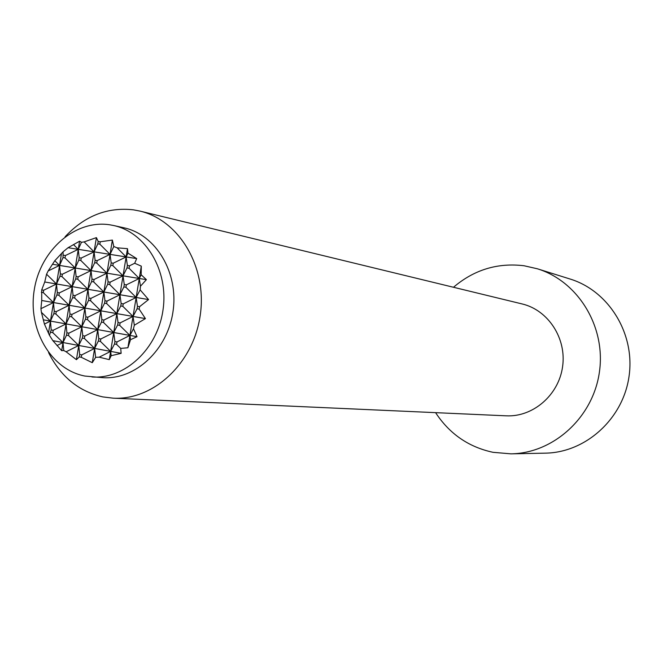 <?xml version="1.0" encoding="UTF-8"?>
<svg xmlns="http://www.w3.org/2000/svg" width="663" height="663" viewBox="0 0 663 663"><rect width="100%" height="100%" fill="white"/><g stroke="black" fill="none" stroke-linecap="round" stroke-linejoin="round"><path stroke-width="0.99" d="M92.281 362.686L110.033 254.368L111.177 262.88L110.779 265.299L106.95 273.189L108.069 281.816L107.671 284.236L103.867 292.002L104.969 300.753L104.572 303.173L100.784 310.806L101.862 319.682L101.472 322.102L97.701 329.61L98.762 338.611L98.364 341.031L94.618 348.415L95.638 357.332L92.281 362.686L81.317 357.299L79.287 356.918L76.419 359.678L66.134 351.78L63.747 350.52L61.684 350.677L52.858 340.658L49.435 335.271L44.421 324.066L41.404 312.323L40.924 308.693L41.719 300.488L41.711 289.888L44.736 281.99L46.559 274.217L48.175 270.918L54.789 260.716L63.084 251.824L68.057 247.722L79.601 241.199L81.466 242.268L84.118 241.904L96.408 237.619L98.199 241.456L100.237 241.771L112.37 240.081L113.796 246.528L110.033 254.368L112.37 240.081M61.684 350.677L63.01 342.539L63.747 350.52M56.968 345.556L63.01 342.539L52.8 332.669L53.189 330.282L66.06 323.909L66.905 332.793L66.515 335.18L63.01 342.539L69.109 305.27L69.98 314.03L69.582 316.425L66.06 323.909L55.858 313.98L56.247 311.602L69.109 305.27L72.159 286.631L73.046 295.275L72.657 297.67L69.109 305.27L58.916 295.3L59.305 292.913L72.159 286.631L75.209 267.993L76.121 276.504L75.723 278.908L72.159 286.631L61.974 276.604L62.363 274.225L75.209 267.993L78.267 249.338L79.187 257.741L78.798 260.136L75.209 267.993L65.032 257.915L65.422 255.528L78.267 249.338L79.601 241.199M81.466 242.268L78.267 249.338L73.494 244.589M81.317 357.299L81.706 354.904L94.618 348.415L84.4 338.47L84.798 336.058L97.701 329.61L87.491 319.616L87.881 317.204L100.784 310.806L90.582 300.762L90.972 298.35L103.867 292.002L93.665 281.899L94.063 279.488L106.95 273.189L96.757 263.037L97.154 260.625L110.033 254.368L99.848 244.166L100.237 241.771M127.901 347.76L120.716 348.423L116.589 344.37L116.986 341.942L129.923 335.428L130.528 339.696L127.901 347.76L129.923 335.428L119.705 325.351L120.102 322.922L133.039 316.45L134.316 325.243L133.487 328.74L129.923 335.428L139.263 278.485L140.457 286.234L140.125 289.839L136.147 297.472L137.473 306.339L137.075 308.776L133.039 316.45L122.829 306.323L123.227 303.886L136.147 297.472L125.945 287.286L126.343 284.858L139.263 278.485L141.294 266.136L141.178 274.772L139.263 278.485L129.07 268.25L129.467 265.822L134.68 263.269L141.294 266.136M111.185 355.691L109.287 359.636L110.646 351.39L111.185 355.691L121.138 353.346L110.646 351.39L113.738 332.503L114.914 341.561L114.517 343.989L110.646 351.39L100.42 341.404L100.817 338.992L113.738 332.503L116.837 313.616L118.031 322.549L117.633 324.978L113.738 332.503L103.527 322.467L103.917 320.047L116.837 313.616L119.937 294.72L121.147 303.53L120.749 305.958L116.837 313.616L106.627 303.53L107.025 301.11L119.937 294.72L123.036 275.825L124.263 284.51L123.865 286.938L119.937 294.72L109.735 284.584L110.133 282.165L123.036 275.825L126.136 256.921L127.387 265.482L126.989 267.918L123.036 275.825L112.843 265.631L113.232 263.211L126.136 256.921L127.487 248.666L127.992 253.158L126.136 256.921L117.094 247.829L127.487 248.666M109.287 359.636L99.177 357.183L110.646 351.39L78.748 345.464L79.676 354.523L79.287 356.918M76.419 359.678L81.806 326.751L82.759 335.685L82.369 338.089L78.748 345.464L68.529 335.553L68.919 333.157L81.806 326.751L84.872 308.03L85.85 316.848L85.452 319.251L81.806 326.751L71.604 316.79L71.994 314.386L84.872 308.03L87.939 289.308L88.933 298.002L88.544 300.405L84.872 308.03L74.679 298.019L75.068 295.615L87.939 289.308L91.005 270.579L92.024 279.148L91.627 281.56L87.939 289.308L77.745 279.239L78.143 276.844L91.005 270.579L94.08 251.849L95.107 260.294L94.718 262.705L91.005 270.579L80.82 260.46L81.218 258.064L94.08 251.849L96.408 237.619M98.199 241.456L97.801 243.851L94.08 251.849L84.118 241.904M66.134 351.78L78.748 345.464L52.858 340.658M44.421 324.066L50.454 321.091L41.404 312.323M48.482 333.157L53.488 302.543L43.294 292.607L43.683 290.228L56.521 283.988L46.559 274.217M40.924 308.693L53.488 302.543L59.562 265.424L60.358 273.885L59.968 276.272L56.521 283.988L57.3 292.565L56.91 294.952L53.488 302.543L54.25 311.245L53.86 313.632L50.454 321.091L51.192 329.917L49.435 335.271M48.175 270.918L59.562 265.424L61.535 253.349M63.084 251.824L63.026 257.592L59.562 265.424L54.789 260.716M97.801 243.851L99.848 244.166M68.057 247.722L136.677 258.595L134.68 263.269M127.992 253.158L136.677 258.595M113.796 246.528L117.094 247.829M81.706 354.904L79.676 354.523M99.177 357.183L95.638 357.332M129.467 265.822L127.387 265.482M113.232 263.211L111.177 262.88M97.154 260.625L95.107 260.294M81.218 258.064L79.187 257.741M78.798 260.136L80.82 260.46M126.989 267.918L129.07 268.25M110.779 265.299L112.843 265.631M94.718 262.705L96.757 263.037M52.767 264.313L146.399 279.653L140.457 286.234M141.178 274.772L146.399 279.653M126.343 284.858L124.263 284.51M110.133 282.165L108.069 281.816M94.063 279.488L92.024 279.148M78.143 276.844L76.121 276.504M75.723 278.908L77.745 279.239M123.865 286.938L125.945 287.286M107.671 284.236L109.735 284.584M91.627 281.56L93.665 281.899M44.736 281.99L148.562 299.568L139.561 306.696L137.473 306.339M140.125 289.839L148.562 299.568M43.683 290.228L41.711 289.888M123.227 303.886L121.147 303.53M107.025 301.11L104.969 300.753M90.972 298.35L88.933 298.002M75.068 295.615L73.046 295.275M137.075 308.776L139.164 309.14L145.437 318.613L134.316 325.243M139.561 306.696L139.164 309.14M41.321 292.267L43.294 292.607M72.657 297.67L74.679 298.019M120.749 305.958L122.829 306.323M104.572 303.173L106.627 303.53M88.544 300.405L90.582 300.762M41.719 300.488L145.437 318.613M120.102 322.922L118.031 322.549M103.917 320.047L101.862 319.682M87.881 317.204L85.85 316.848M71.994 314.386L69.98 314.03M69.582 316.425L71.604 316.79M117.633 324.978L119.705 325.351M101.472 322.102L103.527 322.467M85.452 319.251L87.491 319.616M43.683 319.873L137.034 336.705L130.528 339.696M133.487 328.74L137.034 336.705M120.716 348.423L121.138 353.346M116.986 341.942L114.914 341.561M100.817 338.992L98.762 338.611M84.798 336.058L82.759 335.685M68.919 333.157L66.905 332.793M66.515 335.18L68.529 335.553M114.517 343.989L116.589 344.37M98.364 341.031L100.42 341.404M82.369 338.089L84.4 338.47M53.189 330.282L51.192 329.917M53.86 313.632L55.858 313.98M59.305 292.913L57.3 292.565M59.968 276.272L61.974 276.604M65.422 255.528L63.416 255.205M62.363 274.225L60.358 273.885M63.026 257.592L65.032 257.915M56.247 311.602L54.25 311.245M56.91 294.952L58.916 295.3M50.802 332.296L52.8 332.669M65.073 236.782C84.591 215.889 107.406 206.914 133.52 209.848L139.968 211.091C179.333 220.232 207.295 267.28 200.251 315.132C193.646 363.042 153.642 400.402 113.29 398.181L102.856 396.913C78.74 391.41 60.648 376.634 48.565 352.583M139.968 211.091L522.129 303.944C548.226 310.077 566.757 338.453 562.572 366.788C558.669 395.165 532.944 417.234 506.176 415.825L113.29 398.181M113.522 225.495L123.89 227.79C155.888 234.553 178.753 272.568 173.043 311.254C167.714 349.998 135.136 380.106 102.525 377.653L84.963 376.062C50.72 369.581 27.581 329.188 34.302 289.615C40.526 249.959 75.284 219.453 109.743 224.79L113.522 225.495C145.769 232.299 168.808 270.711 163.032 309.828C157.645 348.995 124.793 379.443 91.925 376.965M453.484 287.27C474.07 269.733 497.598 262.565 524.068 265.755L537.353 268.78L570.155 279.048C608.758 290.85 635.287 333.713 629.054 376.269C623.154 418.867 585.694 452.614 545.334 453.152L510.966 453.848L493.04 452.315C468.625 447.077 449.481 433.859 435.599 412.659M537.353 268.78C578.053 281.203 606.057 326.751 599.41 372.042C593.128 417.383 553.522 453.293 510.966 453.848"/></g></svg>
